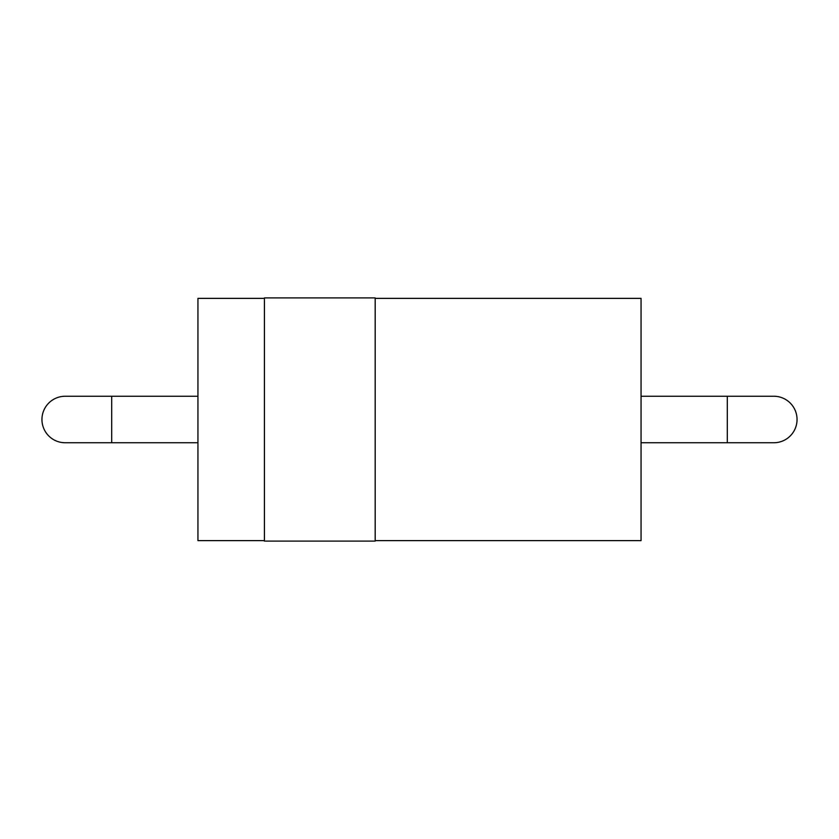 <?xml version="1.0" encoding="UTF-8"?>
<svg xmlns="http://www.w3.org/2000/svg" width="839" height="839" viewBox="0 0 839 839"><rect width="100%" height="100%" fill="white"/><g stroke="black" fill="none" stroke-linecap="round" stroke-linejoin="round"><path stroke-width="1.26" d="M264.411 419.5L264.411 541.092L375.19 541.092L375.19 297.908L264.411 297.908L264.411 419.5M264.411 298.38L197.941 298.38L197.941 540.62L264.411 540.62M375.19 298.38L641.059 298.38L641.059 540.62L375.19 540.62M111.692 396.249L65.201 396.249A23.251 23.251 0 0 0 41.95 419.5A23.251 23.251 0 0 0 65.201 442.751L111.692 442.751L111.692 396.249L197.941 396.249M773.799 442.751A23.251 23.251 0 0 0 797.05 419.5A23.251 23.251 0 0 0 773.799 396.249L727.308 396.249L727.308 442.751L773.799 442.751M111.692 442.751L197.941 442.751M641.059 442.751L727.308 442.751M641.059 396.249L727.308 396.249"/></g></svg>
